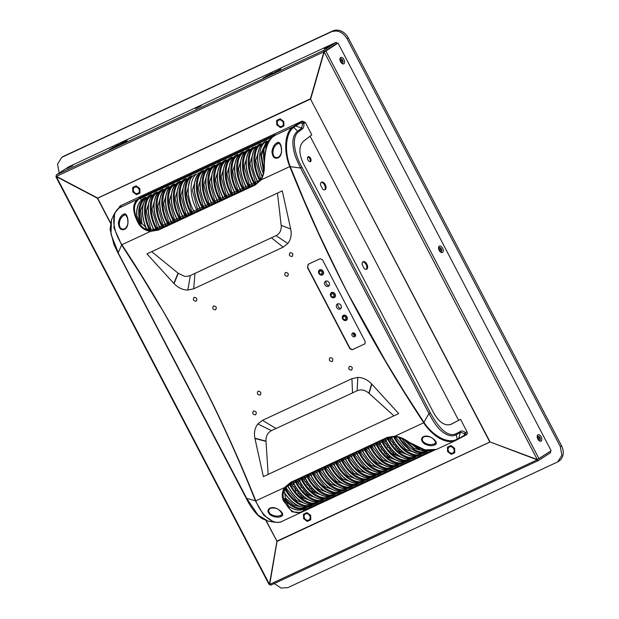 <?xml version="1.0" encoding="UTF-8"?>
<svg xmlns="http://www.w3.org/2000/svg" width="619" height="619" viewBox="0 0 619 619"><rect width="100%" height="100%" fill="white"/><g stroke="black" fill="none" stroke-linecap="round" stroke-linejoin="round"><path stroke-width="0.93" d="M341.464 62.782L341.587 60.809L340.079 59.888M440.086 251.438L440.217 249.465L438.77 248.513M538.716 440.094L538.84 438.12L537.331 437.2M61.652 157.497L62.883 156.7A12.852 10.554 56.9 0 1 63.958 156.096L332.736 30.95A12.852 10.554 56.9 0 1 348.273 37.844L561.572 445.842A12.852 10.554 56.9 0 1 558.988 461.078L557.765 461.875L561.859 455.321L560.342 446.639L347.042 38.649C342.856 32.072 337.672 29.774 331.505 31.755L62.736 156.901L61.652 157.497L57.536 164.143L59.223 173.018M332.983 45.899L334.005 45.52M274.256 583.547L281.018 588.05L287.912 587.624L557.765 461.875M327.149 49.706L328.171 49.327M333.904 45.473L328.07 49.28M308.045 156.793A2.7 1.532 -115 0 1 308.154 156.731A2.7 1.532 -115 0 1 310.63 158.433A2.7 1.532 -115 0 1 310.537 161.559A2.7 1.532 -115 0 1 310.428 161.621A2.7 1.532 -115 0 1 307.953 159.919A2.7 1.532 -115 0 1 308.045 156.793M310.003 161.706A2.7 1.532 65 0 0 309.91 158.89A2.7 1.532 65 0 0 307.813 157.002M324.627 189.824A4.178 2.368 65 0 0 324.65 185.282A4.178 2.368 65 0 0 321.153 182.373M321.346 182.226A4.178 2.368 -115 0 1 321.509 182.133A4.178 2.368 -115 0 1 325.346 184.772A4.178 2.368 -115 0 1 325.207 189.615A4.178 2.368 -115 0 1 325.037 189.708A4.178 2.368 -115 0 1 322.615 188.996L320.557 185.058A4.178 2.368 -115 0 1 321.346 182.226M366.216 269.381A4.178 2.368 65 0 0 366.239 264.831A4.178 2.368 65 0 0 362.742 261.93M362.935 261.783A4.178 2.368 -115 0 1 363.098 261.69A4.178 2.368 -115 0 1 366.935 264.328A4.178 2.368 -115 0 1 366.796 269.172A4.178 2.368 -115 0 1 366.626 269.265A4.178 2.368 -115 0 1 364.204 268.545L362.146 264.607A4.178 2.368 -115 0 1 362.935 261.783M307.001 512.578L310.653 515.372L310.777 519.798L307.256 521.438L303.612 518.645L303.488 514.219L307.001 512.578M450.988 445.533L454.632 448.326L454.764 452.752L451.243 454.392L447.599 451.599L447.467 447.173L450.988 445.533M280.175 118.794L283.819 121.587L283.951 126.013L280.43 127.653L276.786 124.86L276.654 120.434L280.175 118.794M136.188 185.839L139.832 188.633L139.964 193.058L136.443 194.699L132.799 191.905L132.667 187.48L136.188 185.839M340.202 309.036A2.894 2.375 56.9 0 1 336.782 307.635A2.894 2.375 56.9 0 1 337.285 304.061A2.894 2.375 56.9 0 1 337.525 303.921A2.894 2.375 56.9 0 1 340.937 305.329A2.894 2.375 56.9 0 1 340.442 308.904A2.894 2.375 56.9 0 1 340.202 309.036M341.069 308.247A2.894 2.375 56.9 0 1 338.345 306.815A2.894 2.375 56.9 0 1 338.129 303.751M328.318 286.311A2.894 2.375 56.9 0 1 324.898 284.902A2.894 2.375 56.9 0 1 325.401 281.328A2.894 2.375 56.9 0 1 325.64 281.196A2.894 2.375 56.9 0 1 329.06 282.597A2.894 2.375 56.9 0 1 328.557 286.171A2.894 2.375 56.9 0 1 328.318 286.311M329.184 285.521A2.894 2.375 56.9 0 1 326.468 284.082A2.894 2.375 56.9 0 1 326.252 281.018M355.407 336.04A2.228 1.826 56.9 0 1 353.348 332.875M354.695 336.767A2.12 1.741 56.9 0 1 352.737 333.014A2.12 1.741 56.9 0 1 354.695 336.767M334.26 297.669A2.894 2.375 56.9 0 1 330.879 296.331A2.894 2.375 56.9 0 1 331.242 292.764A2.894 2.375 56.9 0 1 331.583 292.555A2.894 2.375 56.9 0 1 335.034 294.025A2.894 2.375 56.9 0 1 334.399 297.6A2.894 2.375 56.9 0 1 334.26 297.669M346.137 320.402A2.894 2.375 56.9 0 1 342.764 319.064A2.894 2.375 56.9 0 1 343.127 315.489A2.894 2.375 56.9 0 1 343.468 315.288A2.894 2.375 56.9 0 1 346.919 316.758A2.894 2.375 56.9 0 1 346.284 320.333A2.894 2.375 56.9 0 1 346.137 320.402M322.375 274.944A2.894 2.375 56.9 0 1 318.994 273.598A2.894 2.375 56.9 0 1 319.358 270.031A2.894 2.375 56.9 0 1 319.698 269.83A2.894 2.375 56.9 0 1 323.149 271.292A2.894 2.375 56.9 0 1 322.514 274.867A2.894 2.375 56.9 0 1 322.375 274.944M287.541 276.298C284.763 275.989 284.09 274.704 285.521 272.437C288.299 272.739 288.972 274.031 287.541 276.298L287.75 276.182M292.114 256.506C289.336 256.196 288.663 254.912 290.094 252.645C292.872 252.947 293.545 254.239 292.114 256.506L292.323 256.39M351.53 370.154C348.752 369.845 348.079 368.56 349.511 366.293C352.288 366.595 352.962 367.887 351.53 370.154L351.739 370.038M332.101 361.535C329.323 361.225 328.65 359.941 330.082 357.674C332.86 357.975 333.533 359.268 332.101 361.535L332.31 361.419M260.112 395.054C257.334 394.752 256.661 393.46 258.092 391.193C260.87 391.502 261.543 392.786 260.112 395.054L260.32 394.937M255.539 414.846C252.761 414.544 252.088 413.252 253.519 410.985C256.297 411.295 256.97 412.579 255.539 414.846L255.748 414.73M215.551 309.817C212.774 309.515 212.1 308.223 213.532 305.956C216.31 306.266 216.983 307.55 215.551 309.817L215.76 309.701M196.122 301.205C193.345 300.896 192.671 299.604 194.103 297.337C196.881 297.646 197.554 298.931 196.122 301.205L196.331 301.082M281.49 514.907L280.864 515.279C274.619 518.389 264.514 512.052 270.573 508.184L270.116 508.021C273.482 506.876 277.08 507.998 280.925 511.371C283.231 513.84 283.332 515.526 281.219 516.416C278.627 517.732 275.122 517.36 270.689 515.31C267.315 512.223 267.122 509.793 270.116 508.021L270.573 508.184M270.549 508.191L270.526 508.199C274.704 507.619 277.753 508.416 279.703 510.574C282.125 513.174 282.69 514.644 281.397 514.969L281.397 514.969M435.072 443.39L434.445 443.761C428.201 446.879 418.104 440.535 424.154 436.666L423.698 436.503C427.064 435.366 430.669 436.48 434.507 439.861C436.813 442.33 436.913 444.009 434.801 444.906C432.217 446.214 428.704 445.85 424.27 443.8C420.897 440.713 420.703 438.283 423.698 436.503L424.154 436.666M434.987 443.459L434.987 443.459C436.271 443.127 435.706 441.664 433.292 439.057C431.342 436.898 428.286 436.109 424.131 436.681L424.116 436.689M450.284 424.657L460.544 419.349L466.997 431.698L465.434 432.58C466.316 433.857 466.099 434.902 464.776 435.706L456.559 439.993L458.818 438.136L455.832 440.395L456.837 439.227C448.628 444.396 433.176 436.233 424.069 422.56L404.354 392.005L385.505 361.009L350.277 297.677C347.097 292.447 336.488 270.805 318.452 232.759L303.859 199.782L290.156 166.418C284.206 151.376 285.622 132.721 293.808 127.39L295.642 126.005L292.903 126.934L273.629 135.994C267.764 140.327 264.661 150.123 264.313 165.381C264.568 170.875 263.485 175.719 261.079 179.912L255.26 184.965L158.394 230.075L150.603 231.351C145.45 230.725 141.472 228.241 138.679 223.877C132.242 211.853 132.025 203.612 138.014 199.148L139.701 197.902L140.234 198.56L272.391 137.023M278.821 156.901L278.117 157.319C271.23 159.594 271.354 146.858 277.637 143.825L276.925 142.912C281.297 139.012 284.253 155.501 278.016 157.845C274.457 159.114 272.43 156.963 271.95 151.4C272.886 146.811 274.542 143.987 276.925 142.912M124.527 228.837C117.641 231.111 117.772 218.375 124.055 215.335L124.032 215.35C125.224 214.306 126.361 215.25 127.452 218.182C127.793 220.681 129 225.022 125.146 228.481L124.434 229.355C120.867 230.632 118.848 228.481 118.361 222.917C119.297 218.329 120.96 215.497 123.343 214.429C127.715 210.522 130.671 227.011 124.434 229.355M381.536 446.082L381.041 446.647C379.192 446.5 378.712 445.695 379.609 444.225L380.437 444.194M384.059 449.812L383.61 450.307C381.691 450.206 381.142 449.448 381.954 448.032L382.759 447.97M386.968 453.317L386.573 453.704C384.6 453.688 383.958 452.984 384.654 451.599L385.397 451.514M390.341 456.536L390.032 456.783C387.943 456.799 387.192 456.172 387.788 454.895L388.399 454.779M396.098 453.851L395.789 454.106C393.699 454.122 392.949 453.487 393.552 452.21L394.156 452.094M392.732 450.632L392.33 451.027C390.357 451.003 389.722 450.299 390.419 448.922L391.154 448.829M389.823 447.127L389.366 447.622C387.455 447.522 386.898 446.763 387.711 445.355L388.515 445.293M387.293 443.397L386.798 443.962C384.948 443.815 384.476 443.011 385.366 441.54L386.194 441.509M401.863 451.174L401.553 451.421C399.456 451.437 398.713 450.81 399.309 449.533L399.913 449.417M398.489 447.947L398.087 448.342C396.121 448.318 395.479 447.622 396.175 446.237L396.918 446.144M395.58 444.442L395.123 444.945C393.212 444.844 392.663 444.086 393.467 442.67L394.272 442.608M393.057 440.713L392.562 441.285C390.713 441.138 390.233 440.333 391.131 438.863L391.951 438.832M315.466 491.401L315.156 491.648C313.067 491.664 312.324 491.037 312.92 489.753L313.524 489.637M312.1 488.174L311.697 488.569C309.724 488.546 309.09 487.849 309.786 486.464L310.521 486.372M309.191 484.669L308.734 485.172C306.823 485.072 306.266 484.313 307.078 482.897L307.883 482.835M306.66 480.94L306.165 481.512C304.316 481.365 303.844 480.561 304.741 479.091L305.562 479.06M303.952 496.763L303.643 497.011C301.546 497.026 300.803 496.399 301.399 495.123L302.002 495.007M300.579 493.536L300.176 493.931C298.211 493.916 297.569 493.211 298.265 491.826L299.008 491.734M297.669 490.039L297.213 490.534C295.302 490.434 294.752 489.675 295.557 488.259L296.362 488.198M295.147 486.302L294.652 486.874C292.802 486.727 292.323 485.923 293.22 484.453L294.048 484.422M309.709 494.078L309.399 494.326C307.31 494.349 306.56 493.714 307.156 492.438L307.767 492.322M306.335 490.859L305.941 491.254C303.968 491.231 303.333 490.527 304.022 489.149L304.765 489.056M303.426 487.354L302.977 487.849C301.058 487.749 300.509 486.991 301.321 485.582L302.126 485.52M300.904 483.625L300.408 484.19C298.559 484.043 298.079 483.238 298.977 481.768L299.805 481.737M308.363 264.205L307.643 267.315L350.13 348.574L352.459 349.611L364.97 343.785M364.854 343.87L365.241 341.587L322.46 259.756L320.131 258.727L308.13 264.313L307.643 267.315M364.939 343.8L352.211 349.766L349.882 348.737L307.403 267.478M178.055 273.149L173.846 283.386L146.92 253.883L282.264 190.861L290.69 228.984L281.165 225.386C281.707 226.825 280.539 231.313 280.175 231.583C279.231 233.378 277.854 234.725 276.043 235.63L190.35 275.532C188.114 276.353 186.11 276.577 184.33 276.206L178.241 273.304L151.717 251.647M281.165 225.386L290.69 228.984M290.752 229.254C291.812 234.864 290.829 239.623 287.804 243.522L283.162 247.151L193.708 288.802L187.836 290.071C182.713 289.971 178.117 287.812 174.047 283.603L178.241 273.304M398.713 413.608L263.369 476.63L254.889 438.237C253.821 432.627 254.804 427.868 257.829 423.969L262.479 420.34L351.925 378.689L357.805 377.42C362.927 377.52 367.524 379.679 371.593 383.888L398.713 413.608M121.928 244.791L121.928 244.791C175.285 325.679 219.915 411.047 255.809 500.879L255.84 500.949C261.961 516.292 274.163 525.972 282.341 521.183M424.069 422.56L423.706 422.7C370.007 341.162 325.385 255.802 289.824 166.612L289.793 166.542C283.061 150.541 285.258 132.458 292.222 127.444L294.118 127.15M466.997 431.698C467.639 433.145 467.391 434.205 466.262 434.863L464.776 435.706L463.987 435.513L456.203 440.194M464.923 435.629L466.262 434.863M120.697 205.67L302.211 121.069L305.322 122.446L311.79 134.818L303.364 141.387C298.768 146.177 298.745 153.535 303.295 163.455L433.965 413.407C439.467 422.715 445.231 426.329 451.243 424.247L450.965 424.386M460.544 419.349L450.678 424.518M277.467 193.097L281.134 225.154M194.954 273.389L193.708 288.802M283.162 247.151L271.439 237.773M276.043 235.63L287.804 243.522M393.916 415.844L368.893 393.204C365.04 389.947 361.117 389.127 357.14 390.751L271.447 430.654C267.648 432.65 265.822 436.14 265.977 441.123L268.166 474.394M371.787 384.105L369.079 393.367M368.893 393.204L371.593 383.888M357.805 377.42L357.14 390.751M351.925 378.689L352.528 392.895M276.051 428.51L262.479 420.34M254.889 438.237L265.977 441.123M265.992 441.362L254.943 438.507M290.156 166.418L261.079 179.912L260.901 179.309L261.079 179.912M303.078 509.391L303.372 510.745L300.911 512.54L291.959 511.812L283.425 500.74C281.575 496.283 281.954 491.896 284.554 487.579L290.373 482.526L387.239 437.416L395.03 436.14C399.99 436.89 404.664 438.925 409.051 442.245L424.974 449.881L436.488 449.409L455.468 440.573M455.832 440.395C451.661 442.461 446.431 441.873 440.148 438.631C435.668 436.542 427.334 429.16 423.744 422.769L395.03 436.14L395.386 436.55L395.03 436.14M255.515 501.05L263.733 515.194L273.923 522.15L268.112 521.113L257.968 515.016L246.702 498.396L118.152 252.846L121.657 244.977L141.302 275.47L160.151 306.467C160.839 306.691 172.577 327.799 195.372 369.806C217.772 412.649 237.804 456.365 255.485 500.972L284.554 487.579L285.336 487.795A19.862 16.311 56.9 0 1 289.653 483.601A19.862 16.311 56.9 0 1 290.93 482.913M158.394 230.075L158.402 229.309A19.862 16.311 56.9 0 1 150.85 230.547L150.603 231.351L121.889 244.722C112.72 230.415 110.778 214.073 118.732 208.224L119.614 207.969M302.211 121.069L300.826 122.082C302.219 121.51 303.233 121.982 303.859 123.514L303.875 123.715C303.999 126.392 303.55 128.071 302.521 128.744L300.834 130.052L301.693 128.04L297.546 131.282C293.94 134.145 292.423 138.772 292.988 145.148C294.01 153.172 294.59 155.671 300.594 168.012L428.952 413.538C432.936 420.742 436.937 427.768 442.825 432.139C447.916 435.9 452.373 436.774 456.203 434.762L460.776 432.348L464.776 433.726L464.776 435.706L463.987 435.513L464.265 435.962L456.83 439.846M300.834 130.052L298.358 131.971C291 137.526 294.822 155.013 301.971 167.254L430.337 412.78C439.916 430.128 448.512 437.115 456.11 433.726L460.691 431.296C461.681 430.623 463.213 431.017 465.295 432.472L463.987 435.513M296.292 124.667L296.857 124.845L292.903 126.934L300.308 122.361L300.594 122.972L301.105 122.694L302.575 123.444L301.693 128.04L295.642 126.005L300.594 122.972L303.875 123.715M120.86 205.554L119.599 206.498L120.976 206.305L119.405 207.721M150.85 230.547C145.983 230.051 142.169 227.699 139.422 223.498C133.116 212.688 132.861 204.626 138.664 199.31L138.014 199.148L118.778 208.146L119.599 206.498M136.869 215.83L140.049 222.855L141.302 224.032C138.254 212.046 139.538 203.581 145.14 198.645L146.424 197.685L145.651 197.345L143.724 198.235L143.546 199.032L143.724 198.235L142.432 199.202A30.207 17.123 -115 0 0 136.869 215.83L136.76 213.532M144.614 200.757L140.668 210.151L141.937 223.544L141.302 224.032M141.937 223.544L145.519 227.041M146.107 228.202L146.533 228.782L150.262 229.688C143.647 217.517 143.979 199.767 150.897 195.96L152.181 195.008L151.407 194.66L149.488 195.558L149.303 196.347L149.488 195.558L148.189 196.517A30.207 17.123 65 0 0 146.533 228.782L146.107 228.202M150.378 198.072L146.246 211.211L150.866 229.262L150.262 229.688M150.866 229.262L153.721 229.556M153.969 229.966L157.272 229.432L156.677 228.295C149.481 216.023 149.465 197.113 156.661 193.283L157.946 192.323L157.164 191.983L155.245 192.873L155.067 193.67L155.245 192.873L153.953 193.832A30.207 17.123 65 0 0 153.969 229.618L153.969 229.966M156.135 195.387L152.026 209.168L157.876 229.015L157.272 229.432M157.876 229.015L160.066 228.179M257.945 182.535L255.26 183.998L254.587 182.706C247.391 170.434 247.376 151.523 254.564 147.686A0.642 0.526 -126.6 0 0 253.782 147.353L251.863 148.243A30.207 17.123 65 0 0 251.879 184.021L254.587 182.706M251.709 184.044L252.382 185.336L255.26 183.998M248.289 152.483L244.172 166.263L249.442 184.988L250.107 186.257L252.219 185.274M250.107 186.257L249.503 186.675L248.823 185.391C241.627 173.111 241.619 154.208 248.807 150.371L250.091 149.419L249.318 149.071L247.399 149.968L247.213 150.757L247.399 149.968L246.099 150.928A30.207 17.123 65 0 0 246.122 186.706L248.823 185.391M245.944 186.729L246.617 188.021L249.503 186.675M242.524 155.16L238.416 168.941L243.685 187.673L244.343 188.942L246.463 187.952M244.343 188.942L243.739 189.36L243.066 188.068C235.87 175.796 235.862 156.886 243.05 153.055L244.335 152.096L243.561 151.756L241.634 152.645L241.456 153.442L241.634 152.645L240.342 153.613A30.207 17.123 65 0 0 240.358 189.391L243.066 188.068M240.187 189.414L240.861 190.698L243.739 189.36M236.768 157.845L232.659 171.625L237.92 190.35L238.586 191.619L240.698 190.637M238.586 191.619L237.982 192.045L237.309 190.753C230.113 178.481 230.098 159.57 237.286 155.733L238.578 154.781L237.797 154.433L235.878 155.33L235.692 156.12L235.878 155.33L234.586 156.29A30.207 17.123 65 0 0 234.601 192.068L237.309 190.753M234.431 192.091L235.104 193.383L237.982 192.045M231.011 160.53L226.894 174.303L232.164 193.035L232.829 194.304L234.941 193.321M232.829 194.304L232.226 194.722L231.545 193.43C224.349 181.158 224.341 162.255 231.529 158.418L232.814 157.466L232.04 157.118L230.121 158.007L229.935 158.804L230.121 158.007L228.821 158.975A30.207 17.123 65 0 0 228.844 194.753L231.545 193.43M228.666 194.776L229.339 196.061L232.226 194.722M225.246 163.207L221.138 176.988L226.407 195.712L227.065 196.981L229.185 195.999M227.065 196.981L226.461 197.407L225.788 196.115C218.592 183.843 218.584 164.933 225.773 161.095L227.057 160.143L226.283 159.803L224.357 160.692L224.179 161.482L224.357 160.692L223.064 161.652A30.207 17.123 65 0 0 223.08 197.43L225.788 196.115M222.91 197.453L223.583 198.745L226.461 197.407M219.49 165.892L215.381 179.672L220.643 198.397L221.308 199.666L223.42 198.684M221.308 199.666L220.704 200.084L220.031 198.8C212.835 186.52 212.82 167.617 220.008 163.78L221.3 162.828L220.519 162.48L218.6 163.377L218.414 164.167L218.6 163.377L217.3 164.337A30.207 17.123 65 0 0 217.323 200.115L220.031 198.8M217.153 200.138L217.826 201.43L220.704 200.084M213.733 168.569L209.617 182.35L214.886 201.074L215.551 202.351L217.664 201.361M215.551 202.351L214.948 202.769L214.267 201.477C207.071 189.205 207.063 170.295 214.251 166.465L215.536 165.505L214.762 165.165L212.843 166.054L212.657 166.851L212.843 166.054L211.543 167.022A30.207 17.123 65 0 0 211.566 202.8L214.267 201.477M211.388 202.823L212.062 204.108L214.948 202.769M207.969 171.254L203.86 185.035L209.121 203.759L209.787 205.028L211.899 204.046M209.787 205.028L209.183 205.454L208.51 204.162C201.314 191.89 201.307 172.98 208.495 169.142L209.779 168.19L208.998 167.842L207.079 168.739L206.901 169.529L207.079 168.739L205.787 169.699A30.207 17.123 65 0 0 205.802 205.477L206.483 206.777L209.183 205.454M202.212 173.939L198.103 187.712L203.365 206.444L204.03 207.713L206.142 206.731M204.03 207.713L203.427 208.131L202.753 206.839C195.55 194.567 195.542 175.664 202.73 171.827L204.022 170.867L203.241 170.527L201.322 171.417L201.136 172.214L201.322 171.417L200.022 172.384A30.207 17.123 65 0 0 200.045 208.162L200.726 209.462L203.427 208.131M196.455 176.616L192.339 190.397L197.608 209.121L198.273 210.39L200.386 209.408M198.273 210.39L197.36 211.025L196.687 209.725C189.221 195.913 189.205 179.007 196.664 173.947L193.786 175.285C186.327 180.346 186.334 197.252 193.801 211.064L194.482 212.363L197.36 211.025M190.103 179.951L186.613 193.724L191.844 211.806L192.509 213.075L194.397 212.193M192.509 213.075L191.905 213.493L191.232 212.209C184.036 199.929 184.021 181.027 191.217 177.189L192.501 176.237L191.72 175.889L189.801 176.786L189.623 177.576L189.801 176.786L188.509 177.746A30.207 17.123 65 0 0 188.524 213.524L189.205 214.824L191.905 213.493M184.934 181.978L180.818 195.759L186.087 214.483L186.752 215.76L188.865 214.77M186.752 215.76L186.149 216.178L185.476 214.886C178.272 202.614 178.264 183.704 185.452 179.874L186.745 178.914L185.963 178.574L184.044 179.464L183.858 180.261L184.044 179.464L182.744 180.431A30.207 17.123 65 0 0 182.767 216.209L183.448 217.509L186.149 216.178M179.177 184.663L175.061 198.444L180.33 217.168L180.996 218.437L183.108 217.455M180.996 218.437L180.384 218.863L179.711 217.571C172.515 205.299 172.508 186.389 179.696 182.551L180.98 181.599L180.206 181.251L178.287 182.148L178.102 182.938L178.287 182.148L176.988 183.108A30.207 17.123 65 0 0 177.003 218.886L177.684 220.186L180.384 218.863M173.413 187.348L169.304 201.121L174.566 219.853L175.231 221.122L177.344 220.14M175.231 221.122L174.628 221.54L173.954 220.248C166.759 207.976 166.743 189.074 173.939 185.236L175.223 184.276L174.442 183.936L172.523 184.826L172.345 185.623L172.523 184.826L171.231 185.793A30.207 17.123 65 0 0 171.246 221.571L171.927 222.871L174.628 221.54M167.656 190.025L163.54 203.806L168.809 222.531L169.474 223.799L171.587 222.817M169.474 223.799L168.871 224.225L168.198 222.933C160.994 210.661 160.986 191.751 168.175 187.913L169.459 186.961L168.685 186.613L166.766 187.511L166.581 188.3L166.766 187.511L165.466 188.47A30.207 17.123 65 0 0 165.49 224.248L166.171 225.548L168.871 224.225M161.892 192.71L157.783 206.491L163.052 225.215L163.71 226.484L165.83 225.502M163.71 226.484L163.107 226.902L162.433 225.618C155.237 213.338 155.23 194.436 162.418 190.598L163.702 189.646L162.929 189.298L161.01 190.195L160.824 190.985L161.01 190.195L159.71 191.155A30.207 17.123 65 0 0 159.725 226.933L160.406 228.233L163.107 226.902M264.151 165.42L264.151 165.42C264.305 170.829 263.222 175.456 260.901 179.309M278.728 156.963L278.728 156.971C282.581 153.512 281.374 149.164 281.041 146.664C279.95 143.74 278.805 142.796 277.622 143.832L277.25 144.034M298.358 131.971L293.808 127.39L292.222 127.444M283.425 500.74L284.144 500.338C282.411 495.958 282.806 491.772 285.336 487.795M313.725 501.761L301.902 497.452L290.659 483.006L287.649 485.319L287.75 485.861M287.673 485.783L284.964 489.242L284.075 491.881A30.207 17.123 65 0 0 309.353 506.489L311.272 505.591A30.207 17.123 -115 0 1 284.964 489.242M284.755 493.428L285.413 497.986L284.717 498.372L284.879 499.866L288.586 506.048L290.257 507.147M301.91 511.573C294.938 514.644 289.019 510.899 284.144 500.338L284.879 499.866M138.679 223.877L140.149 223.018M118.732 208.224L114.569 213.338L113.927 227.738L121.603 244.907M118.345 252.877L110.987 234.222L111.466 219.768L114.569 213.331M303.372 510.745L303.457 511.139L303.372 510.745L303.457 511.139L434.484 450.129L300.935 512.532M460.126 438.059L460.35 437.587L460.126 438.059M456.11 433.726L457.178 439.049M274.728 135.576L273.381 136.575M260.823 179.425A19.862 16.311 56.9 0 1 257.272 183.046L260.847 179.355C263.168 175.533 264.236 170.883 264.065 165.412C264.081 151.485 267.246 141.697 273.559 136.041L275.285 134.764L139.701 197.902M120.976 206.305L118.871 208.077M120.078 206.289L119.366 207.705M265.566 144.436L261.497 155.137L263.833 170.279M259.802 147.121L255.693 160.778L260.831 179.378M254.045 149.798L249.937 163.578L255.864 183.572M411.356 456.195L399.657 451.738L388.593 437.471M395.301 436.581L405.847 449.394L417.399 453.487M404.919 439.877L413.856 448.257L422.878 450.833M405.6 458.872L393.893 454.416L382.821 440.124M400.122 461.534L388.291 457.224L377.064 442.809M394.357 464.211L382.534 459.909L371.307 445.487M388.6 466.896L376.778 462.586L365.543 448.171M382.557 469.604L370.858 465.148L359.786 450.856M376.801 472.282L365.102 467.825L354.029 453.534M371.044 474.966L359.337 470.51L348.265 456.218M365.566 477.62L353.735 473.318L342.508 458.896M359.801 480.305L347.979 475.996L336.751 461.581M354.045 482.982L342.222 478.68L330.987 464.265M348.288 485.667L336.457 481.358L325.23 466.943M342.245 488.376L330.546 483.919L319.474 469.628M336.488 491.06L324.782 486.604L313.709 472.305M330.724 493.738L319.025 489.281L307.953 474.99M325.246 496.392L313.423 492.09L302.196 477.675M319.489 499.076L307.666 494.767L296.431 480.352M285.413 497.986L293.716 505.042L301.925 507.147M286.187 488.097L296.47 500.384L307.689 504.47M288.586 506.048A30.207 17.123 -115 0 0 303.589 509.166C299.395 510.985 294.706 510.234 289.53 506.93L290.226 507.162M141.534 199.914L140.234 198.56M427.218 451.561L427.187 451.584A0.642 0.526 60.4 0 1 427.156 451.599A30.207 17.123 -115 0 1 426.46 451.955A30.207 17.123 -115 0 1 401.816 438.337M421.462 454.245L421.431 454.261A0.642 0.526 -119.6 0 0 421.663 453.712M415.697 456.923L415.666 456.946A0.642 0.526 -119.6 0 0 415.906 456.389M409.94 459.608L409.91 459.623A0.642 0.526 -119.6 0 0 410.142 459.074M404.184 462.292L405.546 461.519M367.91 447.073L368.553 448.295A30.207 17.123 65 0 0 395.742 466.262L397.661 465.364A30.207 17.123 -115 0 0 398.357 465.008A0.642 0.526 -119.6 0 0 398.388 464.993L398.388 464.993A0.642 0.526 -119.6 0 0 398.628 464.436M392.663 467.654L392.632 467.67A0.642 0.526 -119.6 0 0 392.864 467.113M386.906 470.332L386.875 470.355A0.642 0.526 -119.6 0 0 387.107 469.798M381.142 473.017L381.111 473.032A0.642 0.526 -119.6 0 0 381.35 472.483M375.385 475.702L375.354 475.717A0.642 0.526 -119.6 0 0 375.586 475.16M369.628 478.379L369.597 478.402A30.207 17.123 -115 0 1 368.862 478.773A30.207 17.123 -115 0 1 341.673 460.815L339.754 461.704L339.111 460.482M336.086 461.89L336.705 463.066L333.997 464.389A30.207 17.123 65 0 0 361.187 482.348L363.105 481.458A30.207 17.123 -115 0 0 363.802 481.095A0.642 0.526 -119.6 0 0 363.833 481.079L363.864 481.064M330.329 464.575L330.941 465.751L328.232 467.066A30.207 17.123 65 0 0 355.422 485.033L357.341 484.143A30.207 17.123 -115 0 0 358.045 483.779A0.642 0.526 -119.6 0 0 358.076 483.764L359.469 482.967M352.35 486.426L352.319 486.441A0.642 0.526 -119.6 0 0 352.551 485.892M346.586 489.111L346.555 489.126A0.642 0.526 -119.6 0 0 346.795 488.569M340.829 491.788L340.798 491.811A0.642 0.526 -119.6 0 0 341.03 491.254M335.065 494.473L335.041 494.488A0.642 0.526 -119.6 0 0 335.274 493.931M329.308 497.15L330.67 496.376M323.551 499.835L323.52 499.85A0.642 0.526 -119.6 0 0 323.752 499.301M317.787 502.512L319.156 501.746M312.03 505.197L313.392 504.423M306.273 507.882L306.243 507.897A0.642 0.526 60.4 0 1 306.212 507.913A30.207 17.123 -115 0 1 305.507 508.276A30.207 17.123 -115 0 1 284.957 500.028M460.691 431.296L458.818 438.136L460.35 437.587M197.964 172.987L198.405 173.823M252.297 185.414L251.616 184.122C244.141 167.966 244.196 156.027 251.786 148.289A0.642 0.526 -126.6 0 1 251.863 148.243L253.782 147.353A30.207 17.123 -115 0 0 253.798 183.131L254.479 184.431M254.564 147.686L255.856 146.734L255.074 146.393M257.465 181.367L257.372 181.437C249.898 165.288 249.96 153.342 257.543 145.612A0.642 0.526 -126.6 0 1 257.62 145.566L258.912 144.598L258.734 145.395L258.912 144.598L260.839 143.709L257.62 145.566A30.207 17.123 65 0 0 257.636 181.344L260.344 180.028C253.148 167.749 253.14 148.846 260.328 145.008L261.613 144.057L260.839 143.709M262.456 177.405C255.662 161.745 255.949 150.247 263.307 142.927A0.642 0.526 53.4 0 1 263.377 142.881L264.677 141.921L264.491 142.71L264.677 141.921L266.596 141.024L263.377 142.881A30.207 17.123 65 0 0 262.332 176.508M267.516 141.643L266.596 141.024M270.101 139.755L269.141 140.203L270.433 139.236L270.255 140.033L270.48 139.221M394.295 436.248C400.377 449.324 415.016 458.563 421.593 453.479M284.717 498.372C288.299 502.643 292.052 505.599 295.975 507.232C299.936 508.803 303.411 508.764 306.405 507.116M387.92 437.757L388.539 438.933C394.62 452.002 409.26 461.248 415.829 456.164M382.163 440.434L382.774 441.618C388.856 454.686 403.495 463.925 410.072 458.841M376.398 443.119L377.017 444.295C383.099 457.371 397.738 466.61 404.315 461.526M370.642 445.796L371.261 446.98C377.342 460.049 391.982 469.295 398.551 464.204M364.885 448.481L365.496 449.657C371.578 462.733 386.217 471.972 392.794 466.888M359.121 451.166L359.74 452.342C365.821 465.411 380.461 474.657 387.037 469.573M353.364 453.843L353.983 455.027C360.065 468.096 374.704 477.334 381.273 472.251M347.607 456.528L348.218 457.704C354.3 470.78 368.939 480.019 375.516 474.935M341.843 459.205L342.462 460.389C348.543 473.458 363.183 482.704 369.76 477.613M336.705 463.066C342.787 476.143 357.426 485.381 363.995 480.298M330.941 465.751C337.022 478.82 351.662 488.066 358.239 482.982M324.565 467.252L325.184 468.436C331.266 481.505 345.905 490.743 352.482 485.66M318.808 469.937L319.427 471.113C325.509 484.19 340.148 493.428 346.717 488.345M313.052 472.614L313.663 473.798C319.744 486.867 334.384 496.113 340.961 491.022M307.287 475.299L307.906 476.475C313.988 489.552 328.627 498.79 335.204 493.707M301.53 477.976L302.149 479.16C308.231 492.229 322.87 501.475 329.44 496.392M295.774 480.661L296.385 481.845C302.467 494.914 317.106 504.152 323.683 499.069M340.69 61.946A2.252 1.277 65 0 0 342.547 62.991A2.252 1.277 65 0 0 342.632 62.937A2.252 1.277 65 0 0 342.709 60.329A2.252 1.277 65 0 0 340.643 58.913A2.252 1.277 65 0 0 340.551 58.96A2.252 1.277 65 0 0 340.249 61.002M342.392 63.037A2.252 1.277 65 0 0 342.462 60.546A2.252 1.277 65 0 0 340.504 58.998M439.312 250.602A2.252 1.277 65 0 0 441.169 251.647A2.252 1.277 65 0 0 441.262 251.593A2.252 1.277 65 0 0 441.339 248.985A2.252 1.277 65 0 0 439.273 247.569A2.252 1.277 65 0 0 439.181 247.615A2.252 1.277 65 0 0 438.879 249.658M441.022 251.701A2.252 1.277 65 0 0 441.092 249.202A2.252 1.277 65 0 0 439.134 247.654M537.942 439.258A2.252 1.277 65 0 0 539.799 440.302A2.252 1.277 65 0 0 539.884 440.248A2.252 1.277 65 0 0 539.961 437.641A2.252 1.277 65 0 0 537.896 436.225A2.252 1.277 65 0 0 537.81 436.271A2.252 1.277 65 0 0 537.501 438.314M539.644 440.357A2.252 1.277 65 0 0 539.714 437.857A2.252 1.277 65 0 0 537.764 436.31M72.787 165.621L67.045 168.5L72.787 165.621M201.415 105.725L195.666 108.604L201.415 105.725M330.043 45.829L324.294 48.708L330.043 45.829M343.901 63.765A3.536 2.004 65 0 0 343.955 59.54A3.536 2.004 65 0 0 340.628 57.513A3.536 2.004 65 0 0 340.202 60.879A3.536 2.004 65 0 0 340.752 62.062A3.536 2.004 65 0 0 343.901 63.765M442.523 252.42A3.536 2.004 65 0 0 442.585 248.196A3.536 2.004 65 0 0 439.258 246.169A3.536 2.004 65 0 0 438.832 249.534A3.536 2.004 65 0 0 439.382 250.718A3.536 2.004 65 0 0 442.523 252.42M541.153 441.076A3.536 2.004 65 0 0 541.207 436.852A3.536 2.004 65 0 0 537.888 434.824A3.536 2.004 65 0 0 537.462 438.19A3.536 2.004 65 0 0 538.012 439.374A3.536 2.004 65 0 0 541.153 441.076M277.707 124.434A3.466 2.847 56.9 0 1 278.403 120.318A3.466 2.847 56.9 0 1 282.891 122.02A3.466 2.847 56.9 0 1 282.194 126.129A3.466 2.847 56.9 0 1 277.707 124.434M448.527 451.166A3.466 2.847 56.9 0 1 449.224 447.057A3.466 2.847 56.9 0 1 453.704 448.752A3.466 2.847 56.9 0 1 453.007 452.868A3.466 2.847 56.9 0 1 448.527 451.166M304.54 518.211A3.466 2.847 56.9 0 1 305.237 514.103A3.466 2.847 56.9 0 1 309.724 515.797A3.466 2.847 56.9 0 1 309.028 519.914A3.466 2.847 56.9 0 1 304.54 518.211M133.727 191.48A3.466 2.847 56.9 0 1 134.424 187.364A3.466 2.847 56.9 0 1 138.911 189.066A3.466 2.847 56.9 0 1 138.215 193.174A3.466 2.847 56.9 0 1 133.727 191.48M310.065 136.165L458.594 420.278M265.93 520.571L277.033 541.424L490.078 441.974L310.521 99.071L310.784 98.692M97.469 197.948L56.414 176.361L323.915 51.803L310.452 98.777L97.585 198.119M310.723 98.901L324.186 51.919L537.292 459.553L490.078 441.974M490.209 442.028L537.23 459.832L269.722 584.39L277.033 541.424M276.948 541.192L269.458 584.266L56.352 176.639L97.407 198.227L110.391 223.064M324.186 51.919L338.028 43.075L551.134 450.709L538.971 458.64L325.865 51.006L324.186 51.919M537.292 459.553L538.971 458.64M537.787 459.306L550.113 451.413L550.709 452.551L538.545 460.482A1.54 0.874 -115 0 1 538.484 460.513A1.54 0.874 -115 0 1 537.23 459.832L537.586 459.406M269.722 584.39A1.54 0.874 65 0 0 270.975 585.079A1.54 0.874 65 0 0 271.037 585.04L538.414 460.544M56.623 176.469L55.911 176.786L269.017 584.413L269.776 584.073M55.911 176.786L56.461 176.384M324.054 50.201A1.54 0.874 -115 0 0 323.915 51.803L336.813 43.407L336.218 42.27L324.054 50.201L56.553 174.759A1.54 0.874 65 0 0 56.414 176.361M325.865 51.006L338.028 43.075M56.553 174.759L68.709 166.828L336.218 42.27M115.018 146.989L118.701 144.583L109.254 149.666L115.018 146.989M123.46 143.059L127.15 140.652L121.386 143.329L117.703 145.736L123.46 143.059M271.478 74.133L280.925 69.049L271.478 74.133M263.029 78.064L272.476 72.98L263.029 78.064M112.944 147.268L113.231 147.817M121.386 143.329L121.68 143.887M275.455 72.284L275.169 71.727M267.006 76.214L266.719 75.665M561.572 445.842L560.342 446.639M348.273 37.844L347.042 38.649M332.736 30.95L331.505 31.755M63.958 156.096L62.736 156.901M190.35 275.532L187.836 290.071M257.829 423.969L271.447 430.654M255.26 184.965L255.268 184.199L159.911 228.256M257.272 183.046A19.862 16.311 56.9 0 1 255.268 184.199L256.784 183.147M289.824 166.612L300.594 168.012L301.971 167.254M423.706 422.7L428.952 413.538L430.337 412.78M387.239 437.416L387.842 437.788A19.862 16.311 56.9 0 1 395.177 436.534M290.373 482.526L290.953 482.905L387.842 437.788M255.809 500.879L246.702 498.396M302.428 511.72L301.708 512.13M305.322 122.446L303.859 123.514L302.575 123.444M465.295 432.472L464.776 433.726M300.308 122.361L300.826 122.082L301.105 122.694M121.169 205.369L119.289 207.357M278.016 157.845L278.117 157.319M434.801 444.906L434.445 443.761M281.219 516.416L280.864 515.279M124.055 215.335L123.343 214.429M431.876 450.562L303.279 510.435M458.849 432.271L460.776 432.348M302.521 128.744L301.693 128.04M138.664 199.31L140.033 198.297M157.288 227.893L159.408 226.91M156.445 229.781L155.887 228.721L156.677 228.295M156.661 193.283A0.642 0.526 -126.6 0 0 155.872 192.942A30.207 17.123 -115 0 0 155.887 228.721L153.798 229.641M149.303 229.75A30.207 17.123 -115 0 1 150.108 195.627L148.189 196.517A0.642 0.526 53.4 0 0 148.119 196.563L149.411 195.604M249.442 184.988L251.554 184.005M249.318 149.071L248.018 150.03A30.207 17.123 -115 0 0 248.041 185.808L248.722 187.108M243.685 187.673L245.797 186.683M243.561 151.756L242.261 152.715A30.207 17.123 -115 0 0 242.277 188.493L242.958 189.793M237.92 190.35L240.033 189.368M237.797 154.433L236.504 155.4A30.207 17.123 -115 0 0 236.52 191.178L237.201 192.478M232.164 193.035L234.276 192.045M232.04 157.118L230.74 158.077A30.207 17.123 -115 0 0 230.763 193.855L231.444 195.155M226.407 195.712L228.519 194.73M226.283 159.803L224.983 160.762A30.207 17.123 -115 0 0 224.999 196.54L225.68 197.84M220.643 198.397L222.755 197.415M220.519 162.48L219.227 163.439A30.207 17.123 -115 0 0 219.242 199.217L219.923 200.517M214.886 201.074L216.998 200.092M214.762 165.165L213.462 166.124A30.207 17.123 -115 0 0 213.485 201.902L214.159 203.202M209.121 203.759L211.241 202.777M208.402 205.887L207.721 204.587L208.51 204.162M208.495 169.142A0.642 0.526 -126.6 0 0 207.705 168.809A30.207 17.123 -115 0 0 207.721 204.587L205.632 205.5M203.365 206.444L205.477 205.454M202.645 208.564L201.964 207.264L202.753 206.839M202.73 171.827A0.642 0.526 -126.6 0 0 201.949 171.486A30.207 17.123 -115 0 0 201.964 207.264L199.875 208.185M197.608 209.121L199.72 208.139M196.687 209.725L193.801 211.064M191.844 211.806L193.732 210.924M191.124 213.926L190.443 212.627L191.232 212.209M191.217 177.189A0.642 0.526 -126.6 0 0 190.428 176.848A30.207 17.123 -115 0 0 190.443 212.627L188.354 213.547M186.087 214.483L188.199 213.501M185.367 216.611L184.686 215.311L185.476 214.886M185.452 179.874A0.642 0.526 -126.6 0 0 184.663 179.533A30.207 17.123 -115 0 0 184.686 215.311L182.59 216.232M180.33 217.168L182.443 216.186M179.603 219.296L178.93 217.996L179.711 217.571M179.696 182.551A0.642 0.526 -126.6 0 0 178.906 182.218A30.207 17.123 -115 0 0 178.93 217.996L176.833 218.909M174.566 219.853L176.686 218.863M173.846 221.973L173.165 220.674L173.954 220.248M173.939 185.236A0.642 0.526 -126.6 0 0 173.15 184.895A30.207 17.123 -115 0 0 173.165 220.674L171.076 221.594M168.809 222.531L170.921 221.548M168.089 224.658L167.409 223.358L168.198 222.933M168.175 187.913A0.642 0.526 -126.6 0 0 167.385 187.58A30.207 17.123 -115 0 0 167.409 223.358L165.312 224.271M163.052 225.215L165.165 224.233M162.325 227.335L161.652 226.036L162.433 225.618M162.418 190.598A0.642 0.526 -126.6 0 0 161.629 190.257A30.207 17.123 -115 0 0 161.652 226.036L159.555 226.956M263.299 173.436A30.207 17.123 -115 0 1 265.296 141.991A0.642 0.526 -126.6 0 1 266.085 142.324L267.369 141.372M260.328 145.008A0.642 0.526 53.4 0 0 259.539 144.668A30.207 17.123 -115 0 0 259.554 180.446L259.748 180.818M258.193 182.404L257.372 181.437L257.953 182.543M255.198 182.303L257.311 181.321M389.15 438.531L391.262 437.548M391.162 436.743L391.417 437.594M390.875 436.797L391.324 437.664C399.874 452.388 409.027 458.346 418.777 455.538A30.207 17.123 65 0 1 391.587 437.571L393.429 436.511M393.846 436.511L393.506 436.674A30.207 17.123 -115 0 0 420.696 454.64A30.207 17.123 -115 0 0 421.4 454.276A0.642 0.526 -119.6 0 0 421.431 454.261L418.777 455.538M398.636 437.207A30.207 17.123 65 0 0 424.541 452.853L427.187 451.584A0.642 0.526 60.4 0 0 427.42 451.027M388.539 438.933L387.749 439.358L387.107 438.128M385.188 439.026L385.83 440.248L387.749 439.358A30.207 17.123 -115 0 0 414.939 457.325A30.207 17.123 -115 0 0 415.635 456.961A0.642 0.526 -119.6 0 0 415.666 456.946L413.02 458.215A30.207 17.123 65 0 1 385.83 440.248L385.66 440.271M383.393 441.215L385.505 440.233M382.774 441.618L381.993 442.036L381.35 440.813M379.432 441.711L380.074 442.933L381.993 442.036A30.207 17.123 -115 0 0 409.182 460.002A30.207 17.123 -115 0 0 409.879 459.638A0.642 0.526 -119.6 0 0 409.91 459.623L407.256 460.9A30.207 17.123 65 0 1 380.074 442.933L379.896 442.956M377.636 443.893L379.749 442.91M377.017 444.295L376.228 444.721L375.594 443.498M373.667 444.388L374.309 445.61L376.228 444.721A30.207 17.123 -115 0 0 403.418 462.687A30.207 17.123 -115 0 0 404.122 462.323A0.642 0.526 -119.6 0 0 404.385 461.751M373.419 444.504L374.046 445.711C382.596 460.435 391.742 466.393 401.499 463.577A30.207 17.123 65 0 1 374.309 445.61L374.139 445.634M371.872 446.578L373.984 445.595M371.261 446.98L370.472 447.405L369.829 446.175M368.382 448.318L370.472 447.405A30.207 17.123 -115 0 0 397.661 465.364L398.388 464.993M366.115 449.262L368.228 448.272M365.496 449.657L364.715 450.083L364.073 448.86M362.154 449.75L362.796 450.98L364.715 450.083A30.207 17.123 -115 0 0 391.904 468.049A30.207 17.123 -115 0 0 392.601 467.685A0.642 0.526 -119.6 0 0 392.632 467.67L389.978 468.939A30.207 17.123 65 0 1 362.796 450.98L362.618 451.003M360.351 451.94L362.471 450.957M359.74 452.342L358.95 452.768L358.316 451.537M356.389 452.435L357.031 453.657L358.95 452.768A30.207 17.123 -115 0 0 386.14 470.734A30.207 17.123 -115 0 0 386.844 470.37A0.642 0.526 -119.6 0 0 386.875 470.355L384.221 471.624A30.207 17.123 65 0 1 357.031 453.657L356.861 453.681M354.594 454.625L356.706 453.642M353.983 455.027L353.194 455.445L352.551 454.222M350.633 455.112L351.275 456.342L353.194 455.445A30.207 17.123 -115 0 0 380.383 473.411A30.207 17.123 -115 0 0 381.08 473.048A0.642 0.526 -119.6 0 0 381.111 473.032L378.464 474.309A30.207 17.123 65 0 1 351.275 456.342L351.105 456.365M348.837 457.302L350.95 456.319M348.218 457.704L347.437 458.13L346.795 456.907M344.876 457.797L345.518 459.019L347.437 458.13A30.207 17.123 -115 0 0 374.619 476.096A30.207 17.123 -115 0 0 375.323 475.732A0.642 0.526 -119.6 0 0 375.354 475.717L372.7 476.986A30.207 17.123 65 0 1 345.518 459.019L345.34 459.043M343.073 459.987L345.193 459.004M342.462 460.389L341.673 460.815L341.03 459.584M338.864 460.598L339.491 461.805C348.04 476.529 357.186 482.487 366.943 479.671A30.207 17.123 65 0 1 339.754 461.704L339.583 461.728M337.316 462.672L339.429 461.681M335.274 462.269L335.916 463.492A30.207 17.123 -115 0 0 363.105 481.458L363.833 481.079A0.642 0.526 -119.6 0 0 364.073 480.522M333.827 464.412L333.355 463.159M331.56 465.349L333.672 464.366M329.517 464.946L330.159 466.177A30.207 17.123 -115 0 0 357.341 484.143L358.076 483.764A0.642 0.526 -119.6 0 0 358.308 483.207M328.062 467.09L327.598 465.844M325.795 468.034L327.915 467.051M325.184 468.436L322.476 469.751L321.834 468.521M323.752 467.631L324.395 468.854A30.207 17.123 -115 0 0 351.584 486.82A30.207 17.123 -115 0 0 352.288 486.457A0.642 0.526 -119.6 0 0 352.319 486.441L349.665 487.718A30.207 17.123 65 0 1 322.476 469.751L322.306 469.775M320.038 470.711L322.151 469.728M319.427 471.113L316.719 472.429L316.077 471.206M317.996 470.316L318.638 471.539A30.207 17.123 -115 0 0 345.828 489.505A30.207 17.123 -115 0 0 346.524 489.142A0.642 0.526 -119.6 0 0 346.555 489.126L343.909 490.395A30.207 17.123 65 0 1 316.719 472.429L316.541 472.452M314.282 473.396L316.394 472.413M313.663 473.798L310.955 475.113L310.32 473.891M312.239 472.993L312.881 474.224A30.207 17.123 -115 0 0 340.063 492.182A30.207 17.123 -115 0 0 340.767 491.826A0.642 0.526 -119.6 0 0 340.798 491.811L338.144 493.08A30.207 17.123 65 0 1 310.955 475.113L310.784 475.137M308.517 476.081L310.637 475.09M307.906 476.475L305.198 477.798L304.556 476.568M306.475 475.678L307.117 476.901A30.207 17.123 -115 0 0 334.306 494.867A30.207 17.123 -115 0 0 335.011 494.504A0.642 0.526 -119.6 0 0 335.041 494.488L332.388 495.757A30.207 17.123 65 0 1 305.198 477.798L305.028 477.822M302.761 478.758L304.873 477.775M302.149 479.16L299.441 480.476L298.799 479.253M300.718 478.355L301.36 479.586A30.207 17.123 -115 0 0 328.55 497.544A30.207 17.123 -115 0 0 329.246 497.189A0.642 0.526 -119.6 0 0 329.509 496.616M298.544 479.369L299.178 480.576C307.72 495.301 316.874 501.258 326.631 498.442A30.207 17.123 65 0 1 299.441 480.476L299.263 480.499M297.004 481.443L299.116 480.46M296.385 481.845L293.677 483.16L293.042 481.93M294.961 481.04L295.603 482.263A30.207 17.123 -115 0 0 322.785 500.229A30.207 17.123 -115 0 0 323.489 499.866A0.642 0.526 -119.6 0 0 323.52 499.85L320.866 501.127A30.207 17.123 65 0 1 293.677 483.16L293.507 483.184M311.968 505.236A30.207 17.123 -115 0 1 311.272 505.591L311.999 505.212A0.642 0.526 60.4 0 1 311.968 505.236M289.29 483.888L289.839 484.948L287.92 485.838A30.207 17.123 65 0 0 315.11 503.804L317.029 502.914A30.207 17.123 -115 0 1 289.839 484.948L290.628 484.522L290.032 483.385M291.24 484.12L293.352 483.137M157.164 191.983L153.953 193.832A0.642 0.526 -126.6 0 0 153.806 193.948M150.897 195.96A0.642 0.526 -126.6 0 0 150.108 195.627L151.407 194.66M248.807 150.371A0.642 0.526 -126.6 0 0 248.018 150.03L246.099 150.928A0.642 0.526 -126.6 0 0 246.022 150.974C238.439 158.704 238.385 170.651 245.859 186.806L246.532 188.099M243.05 153.055A0.642 0.526 -126.6 0 0 242.261 152.715L240.342 153.613A0.642 0.526 -126.6 0 0 240.265 153.651C232.674 161.389 232.62 173.328 240.095 189.484L240.776 190.784M237.286 155.733A0.642 0.526 -126.6 0 0 236.504 155.4L234.586 156.29A0.642 0.526 -126.6 0 0 234.439 156.398M231.529 158.418A0.642 0.526 -126.6 0 0 230.74 158.077L228.821 158.975A0.642 0.526 -126.6 0 0 228.674 159.083M225.773 161.095A0.642 0.526 -126.6 0 0 224.983 160.762L223.064 161.652A0.642 0.526 -126.6 0 0 222.917 161.768M220.008 163.78A0.642 0.526 -126.6 0 0 219.227 163.439L217.3 164.337A0.642 0.526 -126.6 0 0 217.23 164.383C209.64 172.113 209.586 184.06 217.06 200.216L217.741 201.508M214.251 166.465A0.642 0.526 -126.6 0 0 213.462 166.124L211.543 167.022A0.642 0.526 -126.6 0 0 211.396 167.13M208.998 167.842L205.787 169.699A0.642 0.526 -126.6 0 0 205.709 169.745C198.119 177.475 198.065 189.422 205.539 205.578L206.22 206.87M203.241 170.527L200.022 172.384A0.642 0.526 -126.6 0 0 199.883 172.492M196.664 173.947L193.786 175.285M191.72 175.889L188.509 177.746A0.642 0.526 -126.6 0 0 188.362 177.854M185.963 178.574L182.744 180.431A0.642 0.526 -126.6 0 0 182.605 180.539M180.206 181.251L176.988 183.108A0.642 0.526 -126.6 0 0 176.841 183.216M174.442 183.936L171.231 185.793A0.642 0.526 -126.6 0 0 171.084 185.901M168.685 186.613L165.466 188.47A0.642 0.526 -126.6 0 0 165.327 188.578M162.929 189.298L159.71 191.155A0.642 0.526 -126.6 0 0 159.563 191.263M263.655 171.927L260.684 154.054L266.085 142.324M270.356 139.283L269.064 140.242A0.642 0.526 53.4 0 1 269.141 140.203A30.207 17.123 65 0 0 264.127 161.482M265.59 150.696A30.207 17.123 -115 0 1 269.412 140.823M412.494 444.736A30.207 17.123 65 0 0 429.246 450.586L420.657 450.183L411.542 444.156M427.35 450.802C423.535 452.845 419.086 452.396 414.01 449.448L403.395 439.072M312.162 504.431C308.347 506.481 303.898 506.033 298.822 503.085C293.739 499.943 289.313 495.076 285.552 488.476M312.231 504.663A0.642 0.526 60.4 0 1 311.999 505.212L313.384 504.431M319.149 501.746L317.764 502.535A0.642 0.526 -119.6 0 1 317.725 502.551A30.207 17.123 -115 0 1 317.029 502.914L317.764 502.535A0.642 0.526 -119.6 0 0 317.996 501.978M136.59 214.267C136.59 207.28 138.517 202.274 142.355 199.241A0.642 0.526 53.4 0 1 142.432 199.202L145.651 197.345M140.049 222.855A30.207 17.123 -115 0 1 144.351 198.304A0.642 0.526 53.4 0 1 145.14 198.645M366.943 479.671L369.597 478.402A0.642 0.526 -119.6 0 0 369.829 477.845M306.475 507.34A0.642 0.526 60.4 0 1 306.243 507.897L303.589 509.166M317.926 501.754C311.396 506.86 296.663 497.56 290.628 484.522M345.325 319.791C343.019 319.45 342.431 318.313 343.545 316.379C345.851 316.719 346.439 317.857 345.325 319.791M342.825 318.777A2.569 2.112 56.9 0 1 343.336 315.729A2.569 2.112 56.9 0 1 343.553 315.613A2.569 2.112 56.9 0 1 346.663 316.99A2.569 2.112 56.9 0 1 346.145 320.038A2.569 2.112 56.9 0 1 345.928 320.155M333.44 297.058C331.142 296.718 330.546 295.58 331.66 293.654C333.966 293.994 334.562 295.131 333.44 297.058M330.941 296.052A2.569 2.112 56.9 0 1 331.451 293.004A2.569 2.112 56.9 0 1 331.668 292.88A2.569 2.112 56.9 0 1 334.778 294.265A2.569 2.112 56.9 0 1 334.26 297.306A2.569 2.112 56.9 0 1 334.051 297.43M321.563 274.333C319.257 273.993 318.661 272.855 319.775 270.921C322.081 271.261 322.677 272.399 321.563 274.333M319.056 273.319A2.569 2.112 56.9 0 1 319.574 270.271A2.569 2.112 56.9 0 1 319.791 270.155A2.569 2.112 56.9 0 1 322.894 271.532A2.569 2.112 56.9 0 1 322.383 274.581A2.569 2.112 56.9 0 1 322.166 274.697M266.232 520.672L276.941 541.153L489.822 442.028L310.521 99.071L97.647 198.196L110.468 222.716M293.553 490.991L295.681 491.076M302.691 498.047L302.954 499.951M436.488 449.409C428.874 452.125 419.659 449.781 408.857 442.376L405.453 440.186L397.042 436.828L395.278 436.581L387.819 437.803L289.653 483.601M273.923 522.15C278.596 522.506 281.274 522.25 281.962 521.368L300.911 512.54M268.112 521.113L261.914 518.552L257.659 515.093C253.256 510.427 249.48 504.903 246.339 498.519L117.981 252.993L113.904 244.412L110.074 229.409L111.466 219.768M120.411 206.908L119.591 207.535M153.899 230.082L153.705 229.711C146.231 213.555 146.285 201.616 153.876 193.879L155.168 192.919M235.019 193.461L234.338 192.169C226.864 176.013 226.918 164.066 234.508 156.336L235.8 155.377M229.254 196.146L228.581 194.846C221.107 178.698 221.161 166.751 228.744 159.021L230.044 158.054M223.498 198.823L222.817 197.531C215.342 181.375 215.397 169.436 222.987 161.698L224.287 160.739M211.977 204.193L211.303 202.893C203.821 186.737 203.883 174.798 211.466 167.06L212.766 166.101M200.455 209.555L199.782 208.255C192.308 192.107 192.362 180.16 199.952 172.43L201.245 171.463M188.942 214.917L188.261 213.625C180.787 197.469 180.841 185.522 188.431 177.792L189.731 176.825M183.178 217.602L182.504 216.302C175.03 200.146 175.084 188.207 182.675 180.469L183.967 179.51M177.421 220.279L176.748 218.987C169.266 202.831 169.327 190.884 176.91 183.154L178.21 182.195M171.664 222.964L170.983 221.664C163.509 205.508 163.563 193.569 171.154 185.832L172.446 184.872M165.9 225.641L165.227 224.349C157.752 208.193 157.806 196.246 165.397 188.516L166.689 187.557M160.143 228.326L159.47 227.034C151.988 210.878 152.05 198.931 159.632 191.201L160.932 190.234M456.327 440.132L455.901 440.364M413.02 458.215C403.263 461.031 394.117 455.073 385.567 440.349L384.941 439.142M407.256 460.9C397.506 463.708 388.353 457.758 379.811 443.026L379.176 441.827M395.742 466.262C385.985 469.078 376.839 463.12 368.29 448.396L367.663 447.189M389.978 468.939C380.228 471.755 371.075 465.798 362.533 451.073L361.898 449.866M384.221 471.624C374.464 474.44 365.318 468.482 356.768 453.758L356.142 452.551M378.464 474.309C368.707 477.117 359.562 471.167 351.012 456.435L350.385 455.236M372.7 476.986C362.951 479.802 353.797 473.845 345.255 459.12L344.621 457.913M361.187 482.348C351.43 485.164 342.276 479.207 333.734 464.482L333.099 463.275M355.422 485.033C345.673 487.849 336.519 481.892 327.977 467.167L327.343 465.96M349.665 487.718C339.908 490.527 330.763 484.576 322.213 469.844L321.586 468.645M343.909 490.395C334.152 493.211 324.998 487.254 316.456 472.529L315.822 471.322M338.144 493.08C328.395 495.889 319.242 489.939 310.699 475.214L310.065 474.007M332.388 495.757C322.631 498.574 313.485 492.616 304.935 477.891L304.308 476.684M320.866 501.127C311.117 503.936 301.964 497.986 293.414 483.253L292.787 482.054M315.11 503.804C305.353 506.621 296.207 500.663 287.657 485.938L287.464 485.575M146.069 228.396C140.528 213.748 141.217 203.14 148.119 196.563M398.257 437.107L411.171 451.05L418.204 453.704L424.541 452.853M401.499 463.577L405.538 461.519M326.631 498.442L330.67 496.384M284.09 492.415C292.423 504.57 300.842 509.259 309.353 506.489M119.591 207.543L118.794 208.139M269.064 140.242L263.887 149.14L264.089 162.627M263.307 142.927L264.599 141.968M358.076 483.764L359.461 482.975M142.355 199.241L143.654 198.281M205.709 169.745L207.009 168.786M217.23 164.383L218.522 163.416M240.265 153.651L241.565 152.692M246.022 150.974L247.321 150.007M251.786 148.289L253.078 147.33M257.543 145.612L258.843 144.645M344.311 315.094L343.336 315.729C342.013 316.68 341.541 320.634 345.905 320.17L347.12 319.404M332.426 292.369L331.451 293.004C330.128 293.948 329.656 297.909 334.02 297.445L335.235 296.671M320.541 269.636L319.574 270.271C318.243 271.215 317.771 275.176 322.135 274.712L323.35 273.946M354.153 333.053L354.192 334.407L355.577 335.235M538.484 460.513L270.975 585.079"/></g></svg>
